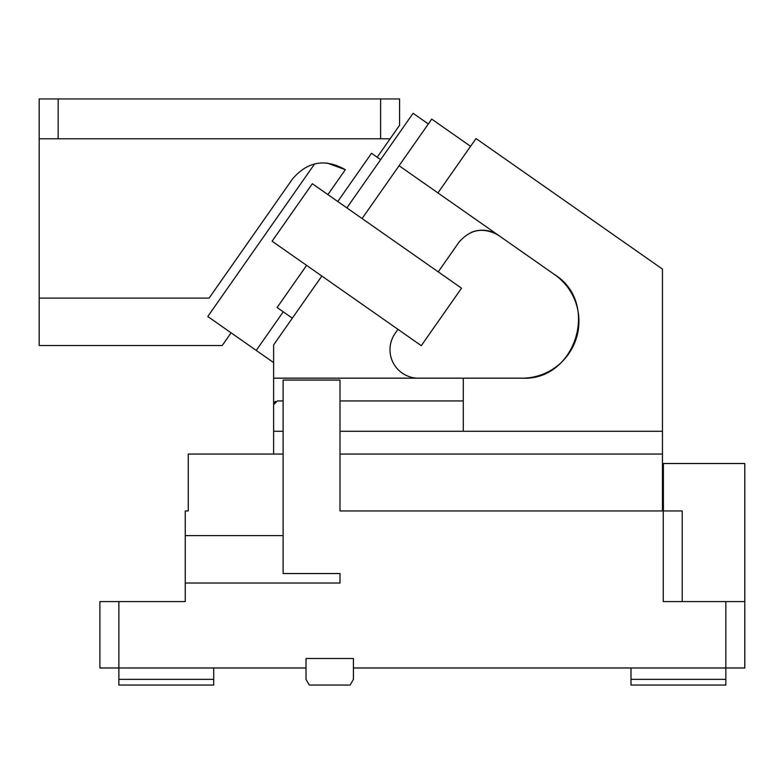 <?xml version="1.0" encoding="UTF-8"?>
<svg xmlns="http://www.w3.org/2000/svg" width="784" height="784" viewBox="0 0 784 784"><rect width="100%" height="100%" fill="white"/><g stroke="black" fill="none" stroke-linecap="round" stroke-linejoin="round"><path stroke-width="1.18" d="M607.286 667.978L630.993 667.978L630.993 679.365L725.837 679.365L725.837 667.978L744.8 667.978L744.8 601.593L725.837 601.593L725.837 667.978L353.427 667.978L353.427 679.365L350.144 685.049L309.298 685.049L306.015 679.365L306.015 658.501L306.015 667.978L118.864 667.978L118.864 679.365L213.699 679.365L213.699 685.049L118.864 685.049L118.864 679.365M99.901 667.978L118.864 667.978L118.864 601.593L99.901 601.593L99.901 667.978M283.102 535.609L185.249 535.609L185.249 583.022L340.001 583.022L340.001 573.545L283.102 573.545L283.102 380.073L340.001 380.073L340.001 510.952L663.235 510.952L663.235 601.593L725.837 601.593M340.001 583.022L185.249 583.022L185.249 601.593L118.864 601.593M306.015 658.501L353.427 658.501L353.427 667.978M213.699 667.978L213.699 679.365M185.249 535.609L185.249 510.952L188.268 510.952L188.268 454.044L283.102 454.044M682.207 601.593L682.207 510.952L663.235 510.952M662.46 510.952L662.46 269.098L476.006 138.543L437.933 192.923L399.085 165.728L431.719 119.109L470.567 146.314M340.001 454.044L662.46 454.044M630.993 679.365L630.993 685.049L725.837 685.049L725.837 679.365M744.8 601.593L744.8 463.53L663.401 463.53L663.401 510.952M586.589 510.952L573.31 510.952M349.488 510.952L340.001 510.952M273.616 454.044L273.616 431.288L283.102 431.288M340.001 431.288L662.46 431.288M463.295 400.938L340.001 400.938M283.102 400.938L277.409 400.938L273.616 404.73L273.616 431.288M274.263 402.613A3.793 3.793 0 0 1 275.566 401.408M273.616 404.73L273.616 378.172L522.017 378.172C575.554 381.23 600.27 302.859 554.66 274.655A56.899 56.899 0 0 1 522.017 378.172M463.295 431.288L463.295 378.172M418.44 378.172A28.449 28.449 0 0 1 395.136 333.406L397.978 329.349M272.087 241.207L421.282 345.666L461.531 288.179L312.346 183.721L272.087 241.207M346.861 207.887L413.099 113.288L428.329 123.96M306.603 265.374L277.105 307.514L292.334 318.177M399.085 165.728L362.09 218.55M321.842 276.046L273.616 344.911L273.616 378.172M470.978 232.515A28.449 28.449 0 0 1 498.526 235.357C483.405 226.821 470.194 229.153 458.895 242.344L438.227 271.862M554.66 274.655L437.933 192.923M390.158 138.729L399.585 125.264L399.585 98.951L39.2 98.951L39.2 345.528L222.195 345.528L231.094 332.818L256.231 350.419L283.259 311.816M380.632 159.652L377.192 157.251L390.118 138.778L58.163 138.778L58.163 98.951M39.2 298.106L209.093 298.106L292.501 178.987C307.553 161.406 325.164 158.299 345.332 169.677L326.85 162.954M345.332 169.677L327.879 194.599M314.658 163.876L207.789 316.501L231.094 332.818M337.767 201.517L371.528 153.282L377.192 157.251M273.616 362.59L256.231 350.419M380.622 98.951L380.622 138.778L390.158 138.778M58.163 138.778L39.2 138.778"/></g></svg>
